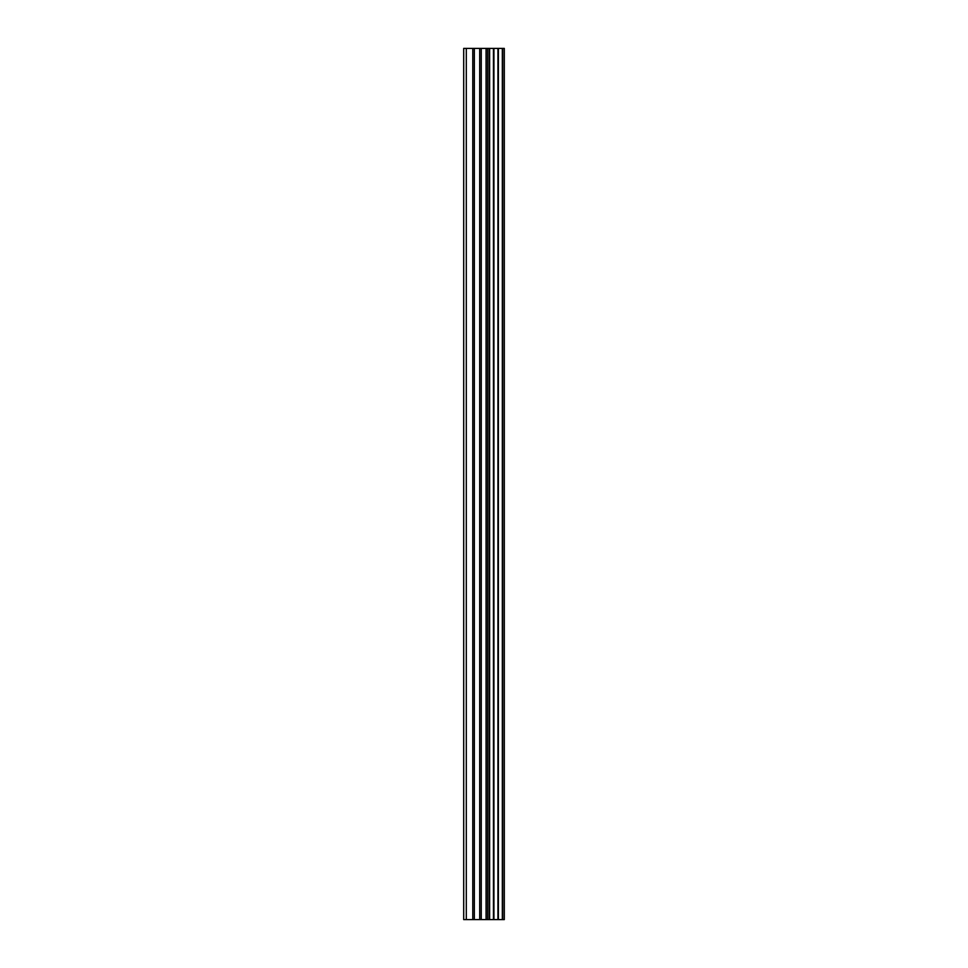 <?xml version="1.0" encoding="UTF-8"?>
<svg xmlns="http://www.w3.org/2000/svg" width="968" height="968" viewBox="0 0 968 968"><rect width="100%" height="100%" fill="white"/><g stroke="black" fill="none" stroke-linecap="round" stroke-linejoin="round"><path stroke-width="1.45" d="M502.682 919.6L502.682 48.4L504.304 48.4L504.304 919.6L498.435 919.6M479.692 919.6L498.387 919.6L498.387 48.4L463.696 48.4L463.696 919.6L479.692 919.6L479.692 48.4M493.45 48.4L493.45 919.6L493.45 48.4M502.682 48.4L498.435 48.4M493.922 919.6L493.922 48.4M489.239 919.6L489.239 48.4M487.63 919.6L487.63 48.4M486.069 919.6L486.069 48.4M466.31 919.6L466.31 48.4M463.696 919.6L463.696 48.4M502.331 919.6L502.331 48.4M497.939 919.6L497.939 48.4M489.626 919.6L489.626 48.4M481.253 919.6L481.253 48.4M474.344 919.6L474.344 48.4M472.783 919.6L472.783 48.4M498.387 919.6L498.387 48.4"/></g></svg>
